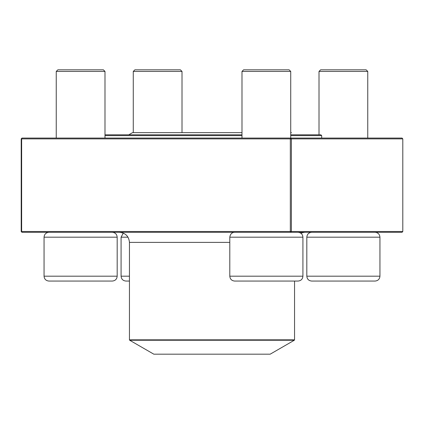 <?xml version="1.0" encoding="UTF-8"?>
<svg xmlns="http://www.w3.org/2000/svg" width="424" height="424" viewBox="0 0 424 424"><rect width="100%" height="100%" fill="white"/><g stroke="black" fill="none" stroke-linecap="round" stroke-linejoin="round"><path stroke-width="0.64" d="M129.453 281.059L125.955 281.059C122.992 280.773 121.37 279.146 121.079 276.188L129.453 276.188M182.013 71.439L133.268 71.439L134.89 69.817L180.391 69.817L182.013 71.439L182.013 132.648M128.006 237.186L121.079 237.186L123.294 233.105M343.382 281.059L311.693 281.059C308.736 280.773 307.109 279.146 306.822 276.188L379.946 276.188C379.655 279.146 378.028 280.773 375.07 281.059L343.382 281.059M319.007 71.439L320.634 69.817L366.129 69.817L367.756 71.439L319.007 71.439L319.007 134.816M298.046 281.059L234.673 281.059C231.711 280.773 230.089 279.146 229.797 276.188L302.921 276.188C302.63 279.146 301.008 280.773 298.046 281.059M298.046 232.31C301.008 232.601 302.63 234.228 302.921 237.186L229.797 237.186L229.797 276.188M241.987 71.439L243.609 69.817L289.11 69.817L290.731 71.439L241.987 71.439L241.987 138.065M112.307 281.059L48.93 281.059C45.972 280.773 44.345 279.146 44.054 276.188L117.178 276.188C116.892 279.146 115.264 280.773 112.307 281.059M56.244 71.439L57.871 69.817L103.366 69.817L104.993 71.439L56.244 71.439L56.244 138.065M104.993 134.816L241.987 134.816M290.731 134.816L320.873 134.816L321.684 135.627L290.731 135.627M241.987 135.627L104.993 135.627M129.696 340.249L153.827 354.183L270.173 354.183L294.304 340.249L129.696 340.249L129.453 339.831L294.548 339.831L294.548 281.059M402.8 231.499L402.047 232.31L21.953 232.31L21.64 231.499L21.2 231.499L21.2 138.876L21.64 138.876L21.64 231.499L290.323 231.499L290.323 138.876L21.64 138.876L21.953 138.065L402.047 138.065L402.8 138.876L291.383 138.876L291.383 231.499L402.8 231.499L402.8 138.876M21.2 138.876L21.953 138.065M21.953 232.31L21.2 231.499M290.631 138.065L290.323 138.876L291.383 138.876L290.631 138.065M290.323 231.499L290.631 232.31L291.383 231.499L290.323 231.499M379.946 276.188L379.946 237.186L306.822 237.186L306.822 276.188M117.178 276.188L117.178 237.186L44.054 237.186L44.054 276.188M129.453 339.831L129.453 242.385L229.797 242.385M121.079 237.186L121.079 276.188M133.268 71.439L133.268 132.648M367.756 71.439L367.756 138.065M306.822 237.186C307.109 234.228 308.736 232.601 311.693 232.31M379.946 237.186C379.655 234.228 378.028 232.601 375.07 232.31M302.921 237.186L302.921 276.188M290.731 71.439L290.731 138.065M229.797 237.186C230.306 234.016 231.933 232.389 234.673 232.31M104.993 71.439L104.993 138.065M117.178 237.186C116.892 234.228 115.264 232.601 112.307 232.31M44.054 237.186C44.345 234.228 45.972 232.601 48.93 232.31M321.684 138.065L321.684 135.627M129.453 242.385C128.854 236.269 125.499 232.909 119.377 232.31M300.706 233.105L304.623 232.31M294.548 339.831L294.304 340.249M128.763 134.816L132.516 132.648L241.987 132.648L132.516 132.648M291.484 132.648L290.731 132.648L291.484 132.648"/></g></svg>
